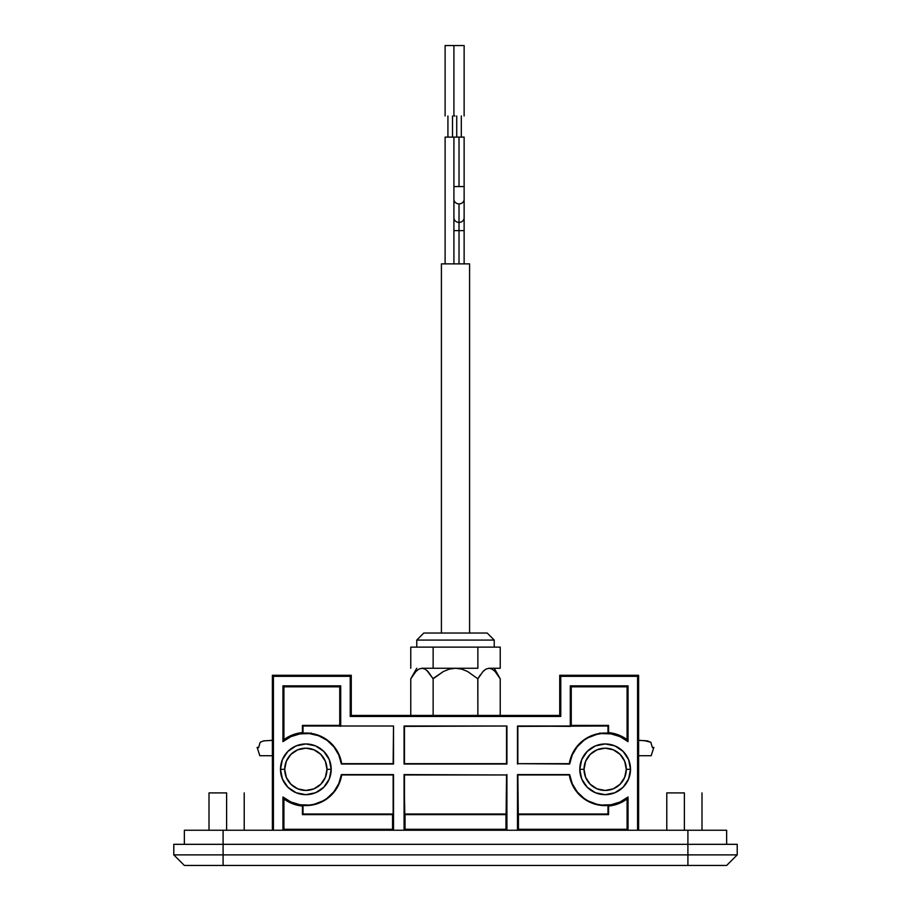 <?xml version="1.0" encoding="UTF-8"?>
<svg xmlns="http://www.w3.org/2000/svg" width="911" height="911" viewBox="0 0 911 911"><rect width="100%" height="100%" fill="white"/><g stroke="black" fill="none" stroke-linecap="round" stroke-linejoin="round"><path stroke-width="1.37" d="M263.541 740.905L264.475 740.757M272.389 740.347L263.484 740.916L260.159 742.294L258.576 747.692L257.141 747.362L259.829 755.709L272.389 755.709M272.287 740.347L270.453 740.37L272.287 740.347M628.055 675.29L635.092 675.29L627.235 675.45M638.611 755.709L651.171 755.709L653.859 747.362L652.424 747.692L650.841 742.294L647.516 740.916L638.611 740.347M647.505 740.916L650.841 742.294L643.872 740.495L650.841 742.294M638.713 740.347L640.604 740.37M647.459 740.905L646.696 740.78L647.459 740.905M571.106 675.45L563.146 675.45M347.854 675.45L339.894 675.45M275.908 675.29L282.945 675.29L275.099 675.45M283.765 675.45L282.945 675.29M311.038 732.956L310.583 733.64M600.417 733.64L599.962 732.956M635.901 675.45L635.092 675.29M570.297 675.29L563.955 675.29M347.045 675.29L340.703 675.29M726.648 830.24L184.352 830.24L184.352 844.326L184.352 830.24L687.907 830.24L687.907 844.326L223.093 844.326L223.093 830.24L223.093 844.326L173.785 844.326L173.785 854.882L223.093 854.882L223.093 844.326L173.785 844.326L173.785 854.882L184.352 865.45L223.093 865.45L223.093 854.882L687.907 854.882L687.907 844.326L223.093 844.326L223.093 854.882L173.785 854.882L184.352 865.45L687.907 865.45L687.907 854.882L737.215 854.882L737.215 844.326L687.907 844.326L687.907 854.882L223.093 854.882L223.093 865.45L726.648 865.45L737.215 854.882L737.215 844.326L687.907 844.326L687.907 830.24L726.648 830.24L726.648 844.326L726.648 830.24M737.215 854.882L687.907 854.882L687.907 865.45L726.648 865.45L737.215 854.882M326.969 769.317A21.124 21.124 0 0 1 305.845 790.441A21.124 21.124 0 0 1 284.71 769.317A21.124 21.124 0 0 0 305.845 790.441A21.124 21.124 0 0 0 326.969 769.317L331.205 769.317L326.969 769.317L325.364 761.232L320.774 754.376L313.931 749.799L305.845 748.182L297.749 749.799L290.905 754.376L286.316 761.232L284.71 769.317L280.474 769.317A25.36 25.36 0 0 1 305.845 743.957A25.36 25.36 0 0 1 331.205 769.317L329.27 779.019L323.769 787.252L315.548 792.752L305.845 794.677L296.132 792.752L287.91 787.252L282.41 779.019L280.474 769.317L282.41 759.615L287.91 751.381L296.132 745.881L305.845 743.957L315.548 745.881L323.769 751.381L329.27 759.615L331.205 769.317A25.36 25.36 0 0 1 305.845 794.677A25.36 25.36 0 0 1 280.474 769.317L284.71 769.317L286.316 777.402L290.905 784.257L297.749 788.835L305.845 790.441L313.931 788.835L320.774 784.257L325.364 777.402L326.969 769.317A21.124 21.124 0 0 0 305.845 748.182A21.124 21.124 0 0 0 284.71 769.317A21.124 21.124 0 0 1 305.845 748.182A21.124 21.124 0 0 1 326.969 769.317M626.29 769.317A21.124 21.124 0 0 1 605.155 790.441A21.124 21.124 0 0 1 584.031 769.317A21.124 21.124 0 0 0 605.155 790.441A21.124 21.124 0 0 0 626.29 769.317L630.526 769.317L626.29 769.317L624.684 761.232L620.095 754.376L613.251 749.799L605.155 748.182L597.069 749.799L590.226 754.376L585.636 761.232L584.031 769.317L579.795 769.317A25.36 25.36 0 0 1 605.155 743.957A25.36 25.36 0 0 1 630.526 769.317L628.59 779.019L623.09 787.252L614.868 792.752L605.155 794.677L595.452 792.752L587.231 787.252L581.73 779.019L579.795 769.317L581.73 759.615L587.231 751.381L595.452 745.881L605.155 743.957L614.868 745.881L623.09 751.381L628.59 759.615L630.526 769.317A25.36 25.36 0 0 1 605.155 794.677A25.36 25.36 0 0 1 579.795 769.317L584.031 769.317L585.636 777.402L590.226 784.257L597.069 788.835L605.155 790.441L613.251 788.835L620.095 784.257L624.684 777.402L626.29 769.317A21.124 21.124 0 0 0 605.155 748.182A21.124 21.124 0 0 0 584.031 769.317A21.124 21.124 0 0 1 605.155 748.182A21.124 21.124 0 0 1 626.29 769.317M302.429 806.041L303.021 805.495A36.292 36.292 0 0 0 341.682 774.965L341.363 774.601A35.916 35.916 0 0 1 282.945 797L283.913 798.97A36.873 36.873 0 0 0 302.429 806.041L302.429 814.628L303.021 814.035L393.153 814.035L393.153 774.965L341.682 774.965L340.019 781.513L337.161 787.639L333.221 793.128L328.324 797.797L322.653 801.475L316.402 804.037L309.786 805.392L303.021 805.495L303.021 814.035L303.021 805.495L302.429 806.041L297.487 805.233L292.693 803.764L283.913 798.97L282.945 797L290.973 802.01L300.038 804.766L309.489 805.051L314.17 804.254L323.006 800.871L327.015 798.332L333.859 791.796L338.755 783.699L341.363 774.601L393.518 774.601L393.153 814.035L392.561 814.628L392.561 829.272L393.518 830.24L393.518 774.601L393.518 830.24L392.561 829.272L283.913 829.272L282.945 830.24L282.945 797L282.945 830.24L283.913 829.272L283.913 798.97L283.913 829.272L392.561 829.272L393.153 814.035L303.021 814.035L302.429 814.628L392.561 814.628L302.429 814.628L302.429 806.041M517.847 763.669L569.318 763.669L570.981 757.121L573.839 750.994L577.779 745.494L582.676 740.837L588.347 737.158L594.598 734.596L601.214 733.241L607.979 733.139L607.979 725.999L517.847 726.374L517.847 763.669L517.482 725.999L517.482 764.033L517.482 725.999L570.662 726.374L517.482 725.999L570.297 725.999L570.297 685.858L628.055 685.858L628.055 741.634L627.087 739.664A36.873 36.873 0 0 0 608.571 732.592L607.979 733.139A36.292 36.292 0 0 0 569.318 763.669L569.637 764.033A35.916 35.916 0 0 1 628.055 741.634L620.027 736.612L610.962 733.867L601.511 733.583L596.83 734.38L587.994 737.762L583.985 740.301L577.141 746.838L572.245 754.934L569.637 764.033L517.847 763.669M506.539 774.965L404.461 774.965L404.461 814.035L506.539 814.035L506.539 774.965L505.958 829.272L506.915 830.24L506.915 774.601L506.915 830.24L505.958 829.272L405.042 829.272L404.085 774.601L404.085 830.24L405.042 829.272L404.085 830.24L404.085 774.601L506.539 774.965M506.539 814.035L404.461 814.035L405.042 814.628L505.958 814.628L506.539 814.035M405.042 814.628L405.042 829.272L505.958 829.272L505.958 814.628L405.042 814.628M506.915 725.999L404.085 725.999L506.915 725.999L506.915 764.033L404.085 764.033L404.085 725.999L506.915 725.999L404.461 726.374L404.461 763.669L506.539 763.669L506.539 726.374L506.915 764.033L506.915 725.999M607.979 814.035L517.847 814.035L518.439 814.628L608.571 814.628L607.979 805.495L601.214 805.392L594.598 804.037L588.347 801.475L582.676 797.797L577.779 793.128L573.839 787.639L570.981 781.513L569.318 774.965L517.847 774.965L517.847 814.035L607.979 814.035L608.571 814.628L518.439 814.628L518.439 829.272L517.482 830.24L517.482 774.601L569.637 774.601L572.245 783.699L577.141 791.796L583.985 798.332L587.994 800.871L596.83 804.254L601.511 805.051L610.962 804.766L620.027 802.01L628.055 797L628.055 830.24L627.087 829.272L518.439 829.272L627.087 829.272L627.087 798.97L618.307 803.764L608.571 806.041L608.571 814.628L607.979 805.495L607.979 814.035M303.021 733.139L302.429 725.407L303.021 733.139L302.429 732.592L297.487 733.401L292.693 734.858L283.913 739.664L283.913 686.814L282.945 685.858L340.703 685.858L340.703 725.999L393.518 725.999L393.518 764.033L341.363 764.033L338.755 754.934L333.859 746.838L327.015 740.301L318.702 735.781L309.489 733.583L300.038 733.867L290.973 736.612L282.945 741.634L282.945 685.858L282.945 741.634L283.913 739.664L283.913 686.814L339.746 686.814L340.703 685.858L282.945 685.858L283.913 686.814L339.746 686.814L339.746 725.407L302.429 725.407L303.021 725.999L340.338 725.999L339.746 725.407L340.338 726.374L340.703 685.858L339.746 686.814L339.746 725.407L302.429 725.407L302.429 732.592A36.873 36.873 0 0 0 283.913 739.664L282.945 741.634A35.916 35.916 0 0 1 341.363 764.033L341.682 763.669A36.292 36.292 0 0 0 303.021 733.139L309.786 733.241L316.402 734.596L322.653 737.158L328.324 740.837L333.221 745.494L337.161 750.994L340.019 757.121L341.682 763.669L393.153 763.669L393.518 725.999L303.021 725.999L303.021 733.139M607.979 725.999L607.979 733.139L608.571 725.407L607.979 725.999L608.571 725.407L571.254 725.407L570.662 725.999L607.979 725.999M638.611 675.29L559.73 675.29L560.766 676.326L637.575 676.326L638.611 675.29L637.575 676.326L637.575 830.24L637.575 676.326L560.766 676.326L560.766 716.467L350.234 716.467L350.234 676.326L351.27 675.29L272.389 675.29L273.425 676.326L350.234 676.326L273.425 676.326L272.389 675.29L272.389 830.24L272.389 675.29L351.27 675.29L350.234 676.326L350.234 716.467L351.27 715.442L351.27 675.29L351.27 715.442L350.234 716.467L560.766 716.467L560.766 676.326L559.73 675.29L559.73 715.442L351.27 715.442L559.73 715.442L560.766 716.467L559.73 715.442L559.73 675.29L638.611 675.29L638.611 830.24L638.611 675.29M273.425 830.24L273.425 676.326L273.425 830.24M570.297 685.858L570.662 726.374L571.254 725.407L571.254 686.814L570.297 685.858L571.254 686.814L627.087 686.814L628.055 685.858L570.297 685.858M628.055 741.634L628.055 685.858L627.087 686.814L627.087 739.664L628.055 741.634M571.254 686.814L571.254 725.407L608.571 725.407L608.571 732.592L618.307 734.858L627.087 739.664L627.087 686.814L571.254 686.814M627.087 798.97L628.055 797A35.916 35.916 0 0 1 569.637 774.601L569.318 774.965A36.292 36.292 0 0 0 607.979 805.495L608.571 806.041A36.873 36.873 0 0 0 627.087 798.97L627.087 829.272L628.055 830.24L628.055 797L627.087 798.97M517.847 774.965L517.482 830.24L518.439 829.272L517.847 774.965L569.637 774.601L517.847 774.965M404.085 764.033L404.085 725.999L404.085 764.033L506.915 764.033L404.085 764.033M393.153 763.669L393.518 725.999L393.153 763.669L341.363 764.033L393.153 763.669M341.682 774.965L393.518 774.601L341.682 774.965M441.414 633.043L441.414 263.883L469.586 263.883L469.586 633.043L469.586 263.883L441.414 263.883L441.414 633.043M453.917 263.883L453.917 199.258A5.102 4.635 0 0 0 459.019 203.893L459.019 222.398A5.102 4.635 180 0 1 453.917 217.763A5.102 4.635 -0 0 0 459.019 222.398L459.019 230.62L453.917 230.62L459.019 230.62L459.019 263.883L459.019 203.893A5.102 4.635 180 0 1 453.917 199.258L453.917 137.106L464.132 137.106L459.019 137.106L459.019 186.561L453.917 186.561L464.132 186.561L459.019 186.561L459.019 137.106L445.115 137.106L445.115 263.883L445.115 137.106L454.931 137.106M447.927 137.106L447.927 115.982L447.927 137.106M452.505 115.982L452.505 137.106L452.505 115.982M459.019 203.893A5.102 4.635 0 0 0 464.132 199.258A5.102 4.635 180 0 1 459.019 203.893M453.917 45.55L464.132 45.55L453.917 45.55L453.917 115.982L453.917 45.55L445.115 45.55L445.115 115.982L445.115 45.55L454.931 45.55M456.73 137.106L456.73 115.982L456.73 137.106M461.308 115.982L461.308 137.106L461.308 115.982M464.132 45.55L464.132 115.982L464.132 45.55M453.917 115.982L454.931 115.982M459.019 222.398A5.102 4.635 -0 0 0 464.132 217.763A5.102 4.635 180 0 1 459.019 222.398M459.019 230.62L464.132 230.62L459.019 230.62M494.24 647.117L494.24 640.08L416.76 640.08L416.76 647.117L416.76 640.08L423.809 633.043L487.191 633.043L494.24 640.08L494.24 647.117M433.18 678.775L443.406 671.498L449.271 669.13L455.5 668.253L461.775 669.141L467.639 671.521L477.865 678.82L483.001 671.498L477.865 678.82L477.865 715.442L477.797 678.752M494.958 671.361L492.179 669.141L489.048 668.253L492.179 669.141L489.048 668.253L485.916 669.141L482.978 671.521L485.927 669.13L489.048 668.253L492.179 669.141L495.117 671.521L493.819 670.291M500.23 678.82L495.117 671.521L500.23 678.82L500.23 715.442L500.23 678.82L494.24 668.253L497.93 675.085M433.135 715.442L433.135 678.82L433.135 715.442M426.735 670.302L433.135 678.82L427.999 671.498L425.084 669.141L421.952 668.253L418.832 669.13L415.906 671.498L410.77 678.82L410.77 715.442L410.77 678.82L415.906 671.498L418.832 669.13L421.952 668.253L425.073 669.13L421.952 668.253L425.073 669.13L427.863 671.361M432.998 678.57L443.406 671.498L449.271 669.13L455.5 668.253L461.775 669.141L467.639 671.521L477.865 678.82L480.222 674.994M483.001 671.498L484.493 670.109M485.927 669.13L489.048 668.253L500.23 668.253L500.23 647.117L500.23 668.253L489.048 668.253M415.746 671.68L413.958 673.844M418.718 669.198L417.557 669.984M455.5 668.253L477.865 668.253L477.865 647.117L500.23 647.117L477.865 647.117L477.865 668.253L433.135 668.253L455.5 668.253M421.952 668.253L433.135 668.253L433.135 647.117L477.865 647.117L433.135 647.117L433.135 668.253L421.952 668.253M410.77 647.117L410.77 668.253L410.77 647.117L433.135 647.117L410.77 647.117M487.191 633.043L423.809 633.043L416.76 640.08L494.24 640.08L487.191 633.043M684.389 792.912L684.389 830.24L684.389 792.912L666.784 792.912L684.389 792.912M226.611 792.912L226.611 830.24L226.611 792.912L209.006 792.912L226.611 792.912M464.132 263.883L464.132 137.106M410.77 678.82L416.76 668.253M701.994 830.24L701.994 792.912M666.784 830.24L666.784 792.912M244.216 830.24L244.216 792.912M209.006 830.24L209.006 792.912"/></g></svg>
